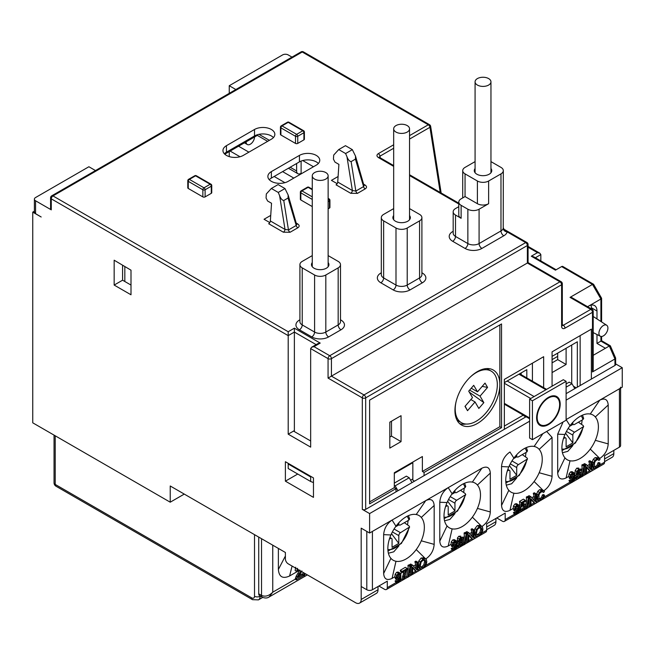 <?xml version="1.0" encoding="UTF-8"?>
<svg xmlns="http://www.w3.org/2000/svg" width="655" height="655" viewBox="0 0 655 655"><rect width="100%" height="100%" fill="white"/><g stroke="black" fill="none" stroke-linecap="round" stroke-linejoin="round"><path stroke-width="0.98" d="M184.268 494.091L170.226 502.197L32.75 422.819L32.75 212.13L41.175 216.993L35.558 213.669L34.396 212.015L34.396 199.161A3.971 2.292 0 0 1 35.558 197.54L88.892 166.747L95.491 170.562M34.396 199.161A3.971 2.292 0 0 0 35.558 200.782L51.278 209.862A2.383 1.375 180 0 1 50.582 208.888L50.582 197.867A2.383 1.375 0 0 0 51.278 198.842A2.383 1.375 -60 0 1 52.965 195.927A2.383 1.375 -120 0 0 51.77 195.804A2.383 2.383 0 0 0 50.582 197.867M316.136 344.62L294.373 332.06L294.373 328.171L288.2 331.733L288.2 335.63L51.278 198.842L51.278 209.862M526.874 242.481L503.883 229.209L507.158 231.903L525.687 242.596A2.383 1.375 60 0 1 527.365 245.519A2.383 1.375 0 0 0 528.069 244.544A2.383 2.383 0 0 0 526.874 242.481A2.383 1.375 120 0 0 525.687 242.596L329.743 355.722A2.383 1.375 120 0 0 328.065 358.637L310.658 348.591L310.658 447.128L288.2 434.167L288.2 335.63L294.373 332.06L294.373 430.597L293.53 431.088L310.658 440.971M529.617 421.198L369.608 513.577L362.305 509.369L362.305 397.863A2.383 1.375 0 0 0 365.678 397.863A2.383 1.375 -120 0 0 363.992 394.94A2.383 1.375 120 0 0 362.305 397.863L328.065 378.091L328.065 358.637A2.383 1.375 0 0 0 331.43 358.637A2.383 1.375 -120 0 0 329.743 355.722L314.023 346.651L320.205 343.081L294.373 328.171M369.608 513.577L369.608 533.031L481.892 468.202C486.992 465.844 489.801 467.465 490.317 473.066L490.317 511.956C489.801 518.146 486.992 523.009 481.892 526.546M378.025 586.512L378.025 589.754A7.942 4.585 60 0 1 376.388 593.389L359.538 603.116A7.942 4.585 60 0 0 361.183 599.481L361.183 528.167L369.608 533.031M359.538 603.116A7.942 4.585 60 0 1 355.575 602.723L288.2 563.824A3.971 2.292 60 0 1 285.392 558.961L285.392 552.476L170.226 485.985L170.226 502.197M285.392 481.163L285.392 461.718L313.467 477.921L313.467 497.374L285.392 481.163L297.747 474.032M114.158 285.064L131 294.783L131 270.179L114.158 260.207L114.158 285.064L122.575 280.201L131 285.064M122.575 280.201L122.575 265.193M32.75 212.13L34.396 211.18M293.817 178.095L282.583 171.61M248.9 152.165L238.576 146.204M284.909 182.679L274.167 176.473M240 156.75L230.151 151.068M229.25 156.611L229.25 151.583M301.112 173.878L301.112 161.081M302.716 160.549L313.467 166.747M571.725 298.352L571.725 297.55L570.038 297.378L592.497 284.417L561.613 266.585L555.44 270.155L531.295 256.211L533.678 256.785L556.136 269.745M561.613 266.585A2.383 1.375 -60 0 1 562.809 266.47L593.577 284.27L601.609 298.262L601.609 321.949M587.576 306.704L600.913 298.999L592.497 284.417L593.479 284.982M540.842 260.919L540.842 254.59L539.859 253.215L537.477 252.65L531.295 256.211M235.849 89.53L229.25 85.715L282.583 54.922A3.971 2.292 0 0 1 288.2 54.922L291.991 57.116M613.825 450.378L613.825 453.612A7.942 4.585 60 0 1 612.188 457.247L604.565 461.652M570.022 425.717A25.807 14.901 -60 0 1 590.261 414.034A25.807 14.901 -60 0 1 593.045 415.057A25.807 14.901 -60 0 1 595.321 416.957A25.807 14.901 -60 0 1 598.392 426.872A25.807 14.901 -60 0 1 595.321 440.332A25.807 14.901 -60 0 1 590.261 449.093A25.807 14.901 -60 0 1 570.022 460.784A25.807 14.901 -60 0 1 567.238 459.753A25.807 14.901 -60 0 1 564.962 457.861A25.807 14.901 -60 0 1 561.9 447.946A25.807 14.901 -60 0 1 564.962 434.486A25.807 14.901 -60 0 1 570.022 425.717L566.108 419.577L622.25 387.162L622.25 367.717L566.108 400.131M615.651 363.91L622.25 367.717M246.092 141.865A5.952 3.439 120 0 0 247.328 144.518A5.952 3.439 120 0 0 251.888 142.954A5.952 3.439 120 0 0 254.517 137.001M224.362 153.786A11.913 6.878 180 0 1 226.442 152.165L226.442 145.68L254.517 129.477L254.517 135.953A11.913 6.878 180 0 1 271.358 135.953A11.913 6.878 180 0 1 273.438 137.575M254.517 135.953L226.442 152.165M269.279 179.716A11.913 6.878 180 0 1 271.358 178.095L271.358 171.61A11.913 6.878 0 0 0 267.87 176.473A11.913 6.878 0 0 0 275.223 182.827A11.913 6.878 0 0 0 288.2 181.337L316.275 165.134A11.913 6.878 180 0 0 319.763 160.27A11.913 6.878 180 0 0 312.41 153.917A11.913 6.878 180 0 0 299.425 155.407L299.425 161.891L271.358 178.095M318.355 163.513A11.913 6.878 0 0 0 299.425 161.891M312.263 262.54A8.736 5.043 0 0 0 311.469 264.636A8.736 5.043 0 0 0 316.856 269.295A8.736 5.043 0 0 0 326.378 268.206A8.736 5.043 0 0 0 328.933 264.636A8.736 5.043 0 0 0 328.139 262.54M312.263 255.606L302.233 261.394A7.942 4.585 0 0 0 299.908 264.636A7.942 4.585 0 0 0 302.233 267.879L314.588 275.01A7.942 4.585 0 0 0 325.813 275.01L338.168 267.879A7.942 4.585 0 0 0 340.494 264.636A7.942 4.585 0 0 0 338.168 261.394L328.139 255.606M393.671 208.609L383.642 214.398A7.942 4.585 0 0 0 381.316 217.64A7.942 4.585 0 0 0 383.642 220.882L395.997 228.014A7.942 4.585 0 0 0 407.222 228.014L419.577 220.882A7.942 4.585 0 0 0 421.902 217.64A7.942 4.585 0 0 0 419.577 214.398L409.547 208.609M393.671 215.536A8.736 5.043 0 0 0 392.877 217.64A8.736 5.043 0 0 0 398.265 222.299A8.736 5.043 0 0 0 407.787 221.202A8.736 5.043 0 0 0 410.341 217.64A8.736 5.043 0 0 0 409.547 215.536M475.08 161.613L465.05 167.402A7.942 4.585 0 0 0 462.725 170.636A7.942 4.585 0 0 0 465.05 173.878L477.405 181.009A7.942 4.585 0 0 0 488.63 181.009L500.985 173.878A7.942 4.585 0 0 0 503.31 170.636A7.942 4.585 0 0 0 500.985 167.402L490.955 161.613M475.08 168.54A8.736 5.043 0 0 0 474.285 170.636A8.736 5.043 0 0 0 479.673 175.294A8.736 5.043 0 0 0 489.195 174.205A8.736 5.043 0 0 0 491.749 170.636A8.736 5.043 0 0 0 490.955 168.54M487.508 368.994L487.508 368.544M525.687 416.989L521.192 413.903M521.192 374.693L521.192 372.9M571.725 383.601L571.725 345.029M338.103 176.514L331.43 180.362L337.178 183.678M393.671 166.378L378.402 157.56C376.51 156.226 376.486 154.916 378.328 153.638L393.671 144.78M271.358 171.61L299.425 155.407M295.495 143.412L295.495 136.281A1.588 0.917 0 0 0 297.747 136.281A1.588 0.917 -120 0 0 296.625 134.341A1.588 0.917 120 0 0 295.495 136.281L280.905 127.856A1.588 0.917 -60 0 1 282.027 125.907A1.588 0.917 -120 0 0 281.232 125.834A1.588 1.588 0 0 0 280.438 127.209A1.588 0.917 0 0 0 280.905 127.856L280.905 134.987L295.495 143.412A1.588 0.917 180 0 0 297.747 143.412L303.92 139.851A1.588 0.917 180 0 0 304.387 139.196L304.387 132.064A1.588 1.588 0 0 0 303.592 130.689A1.588 0.917 120 0 0 302.798 130.771A1.588 0.917 60 0 1 303.92 132.719A1.588 0.917 0 0 0 304.387 132.064M280.905 134.987A1.588 0.917 180 0 1 280.438 134.341L280.438 127.209M202.862 196.893L202.862 189.762A1.588 0.917 0 0 0 205.105 189.762A1.588 0.917 -120 0 0 203.983 187.821L210.165 184.251L195.567 175.827L189.385 179.388L203.983 187.821A1.588 0.917 120 0 0 202.862 189.762L188.263 181.337A1.588 0.917 -60 0 1 189.385 179.388A1.588 0.917 -120 0 0 188.591 179.314A1.588 1.588 0 0 0 187.797 180.69A1.588 0.917 0 0 0 188.263 181.337L188.263 188.468L202.862 196.893A1.588 0.917 180 0 0 205.105 196.893L211.287 193.331A1.588 0.917 180 0 0 211.753 192.685L211.753 185.553A1.588 1.588 0 0 0 210.959 184.178A1.588 0.917 120 0 0 210.165 184.251A1.588 0.917 60 0 1 211.287 186.2A1.588 0.917 0 0 0 211.753 185.553M188.263 188.468A1.588 0.917 180 0 1 187.797 187.821L187.797 180.69M312.263 199.439L300.833 192.84L300.833 199.971A1.588 0.917 180 0 1 300.367 199.325L300.367 192.193A1.588 0.917 0 0 0 300.833 192.84A1.588 0.917 -60 0 1 301.955 190.9A1.588 0.917 -120 0 0 301.161 190.818A1.588 1.588 0 0 0 300.367 192.193M300.833 199.971L312.263 206.571M328.139 208.839L329.465 208.077A1.588 0.917 180 0 0 329.932 207.43L329.932 200.299A1.588 1.588 0 0 0 329.137 198.923A1.588 0.917 120 0 0 328.343 199.005A1.588 0.917 60 0 1 329.465 200.946A1.588 0.917 0 0 0 329.932 200.299M296.781 224.125A2.383 1.375 -60 0 0 297.681 223.912C299.589 225.271 299.63 226.565 297.812 227.801L290.075 232.263L283.337 232.189A2.383 1.375 -60 0 0 285.015 229.43L279.611 195.649C280.692 198.539 282.068 200.16 283.754 200.512L288.061 198.023L288.151 195.034L284.974 188.55L278.236 192.439L279.611 195.649M270.728 215.413L264.055 219.261L269.803 222.577M364.147 185.234A2.383 1.375 -60 0 0 365.048 185.013C366.956 186.372 367.005 187.674 365.187 188.902L357.45 193.372L350.712 193.291A2.383 1.375 -60 0 0 352.39 190.531L346.978 156.75C348.059 159.648 349.442 161.269 351.121 161.613L355.428 159.124L355.526 156.136L352.341 149.651L345.463 145.68L338.725 149.569L333.698 155.071L333.428 159.116L334.975 162.112L338.905 164.38L337.726 182.065L352.39 190.531L355.837 191.055L351.121 161.613M226.442 145.68A11.913 6.878 0 0 0 222.954 150.544A11.913 6.878 0 0 0 230.306 156.897A11.913 6.878 0 0 0 243.283 155.407L271.358 139.196A11.913 6.878 180 0 0 274.846 134.341A11.913 6.878 180 0 0 267.494 127.987A11.913 6.878 180 0 0 254.517 129.477M287.406 122.264A1.588 0.917 60 0 1 288.2 122.346A1.588 0.917 -60 0 1 288.994 122.264A1.588 1.588 0 0 0 287.406 122.264L281.232 125.834M195.567 175.827A1.588 0.917 -60 0 1 196.361 175.745A1.588 1.588 0 0 0 194.772 175.745A1.588 0.917 60 0 1 195.567 175.827M312.263 189.721L308.128 187.33A1.588 0.917 -60 0 1 308.923 187.256A1.588 1.588 0 0 0 307.334 187.256A1.588 0.917 60 0 1 308.128 187.33L301.955 190.9L312.263 196.852M296.813 224.239L296.199 225.484A2.383 1.375 -120 0 0 297.812 227.801M290.075 232.263A2.383 1.375 60 0 1 288.462 229.946L285.015 229.43L270.359 220.964L271.538 203.271L267.608 201.003L266.061 198.006L266.323 193.962L271.358 188.468L278.236 192.439M283.337 232.189L268.681 223.723A2.383 1.375 120 0 0 270.359 220.964M350.712 193.291L336.048 184.825A2.383 1.375 120 0 0 337.726 182.065M338.725 149.569L345.603 153.54L352.341 149.651M271.358 188.468L278.097 184.579L284.974 188.55M364.18 185.349L363.574 186.585A2.383 1.375 -120 0 0 365.187 188.902M345.603 153.54L346.978 156.75M357.45 193.372A2.383 1.375 60 0 1 355.837 191.055L363.574 186.585L355.428 159.124M288.2 434.167L293.53 431.088M486.665 527.029L495.925 521.683L495.925 518.441M495.925 521.683A7.942 4.585 60 0 1 494.288 525.318L486.665 529.715M409.547 139.081L429.95 127.307A2.383 1.081 -8.9 0 0 430.654 126.366A2.383 2.383 0 0 0 429.492 124.671A2.383 1.375 120 0 0 428.296 124.786A2.383 1.375 60 0 1 429.95 127.307L440.209 192.447M288.2 331.733L52.965 195.927L302.233 52.007A2.383 1.375 -60 0 1 303.429 51.884A2.383 2.383 0 0 0 301.046 51.884A2.383 1.375 60 0 1 302.233 52.007L428.296 124.786L409.547 135.61M229.25 85.715L229.25 93.337M378.402 157.56A2.383 1.375 -60 0 1 379.589 157.446L379.327 157.388M379.319 157.249L379.982 156.152L380.244 157.822M552.075 386.196L552.075 351.833L591.375 329.146L591.375 379.065L614.955 365.449A2.383 1.375 180 0 0 615.651 364.475L615.618 358.015L610.329 345.799L601.617 340.739L601.609 336.474M362.305 509.369A2.383 1.375 180 0 0 365.678 509.369L395.997 491.864L395.997 488.622L369.608 503.859L369.608 400.131L501.542 323.955L501.542 427.682L424.063 472.411L424.063 475.653L504.35 429.303L504.35 379.384L543.65 356.697L543.65 387.654M610.116 346.454L609.338 346.004L614.955 358.965L592.497 371.934L593.193 370.1L593.193 311.313A2.383 2.383 0 0 0 591.997 309.25A2.383 1.375 120 0 0 590.81 309.373A2.383 1.375 60 0 1 592.497 312.288A2.383 1.375 0 0 0 593.193 311.313M614.955 365.449L614.955 358.965L615.651 358.162M593.193 355.321L605.408 348.272L596.983 343.408L600.913 341.14L600.913 336.433M600.913 341.14L609.338 346.004L605.408 348.272M600.913 321.49L600.913 297.861M596.983 343.408L596.983 334.525M596.983 318.944L596.983 310.994A11.913 6.878 120 0 0 594.519 305.541A11.913 6.878 120 0 0 588.567 306.131A11.913 6.878 120 0 0 587.633 306.728M395.997 491.864L424.063 475.653M504.35 429.303L526.112 416.744M566.108 393.647L591.375 379.065M573.403 386.196L576.212 387.817M580.142 335.63L580.142 385.549M577.333 387.162L577.333 341.787L552.075 356.369M526.808 377.935L526.808 369.666L504.35 382.626M414.525 481.163L412.838 480.197L412.838 462.045M477.405 371.606A31.759 18.34 -60 0 1 493.281 370.034A31.759 18.34 -60 0 1 499.855 384.575A31.759 18.34 -60 0 1 477.405 423.466A31.759 18.34 -60 0 1 461.521 425.046A31.759 18.34 -60 0 1 456.65 399.591A31.759 18.34 -60 0 1 477.405 371.606M487.778 368.552A31.759 18.34 -60 0 1 488.27 369.436M465.983 424.039A31.759 18.34 -60 0 1 459.679 423.695M389.815 437.082L391.502 436.107L391.502 421.198M389.815 422.172L401.048 415.688L401.048 441.617L389.815 448.102L389.815 422.172M369.608 501.91L394.31 487.647L394.31 472.738L422.385 456.535L422.385 471.444L499.855 426.708L499.855 324.929M394.31 487.647L395.997 488.622M499.855 426.708L501.542 427.682M424.063 472.411L422.385 471.444M532.425 381.177L532.425 363.181M504.35 426.061L522.878 415.368M410.595 480.197L412.838 478.895M391.502 436.107L401.048 441.617M559.935 281.822A2.383 1.375 60 0 1 561.613 284.737A2.383 1.375 0 0 0 562.309 283.762A2.383 2.383 0 0 0 561.122 281.699A2.383 1.375 120 0 0 559.935 281.822L363.992 394.94L331.43 376.142L527.365 263.023L559.935 281.822M527.365 263.023L527.365 245.519L331.43 358.637L331.43 376.142L328.065 378.091M310.658 348.591L311.641 347.215L314.023 346.651M311.641 347.215L317.822 343.654L320.205 343.081M313.467 482.571L310.658 481.49L310.658 476.955L311.215 476.627M294.373 431.571L294.373 430.597M288.765 463.666L288.2 463.986L288.2 468.522L310.658 481.49M288.2 463.986L310.658 476.955M458.795 202.084A7.942 4.585 0 0 0 461.12 205.326L467.858 209.215A7.942 4.585 0 0 0 479.083 209.215L488.63 203.705A7.942 4.585 180 0 1 477.405 203.705L465.05 196.574L461.12 198.842A7.942 4.585 0 0 0 458.795 202.084L458.795 215.045A7.942 4.585 180 0 0 461.12 218.287L455.503 215.045A7.942 4.585 0 0 1 453.178 211.802A7.942 4.585 0 0 1 455.503 208.56L458.795 206.669M503.31 170.636L503.228 228.333A7.942 4.585 180 0 1 500.985 230.928L479.083 243.57A3.971 2.292 -120 0 0 481.892 248.433A11.913 6.878 180 0 1 465.05 248.433L452.695 241.302A11.913 6.878 180 0 1 452.695 231.575L453.178 231.297M596.983 310.994L591.375 307.752A11.913 6.878 120 0 0 591.006 305.14M296.625 163.513L296.625 170.963A5.952 3.439 120 0 0 297.853 173.69A5.952 3.439 120 0 0 301.112 173.223M257.325 134.758L257.325 135.372L224.755 154.179M124.827 266.519L124.827 281.494M456.052 401.818A29.778 17.194 120 0 0 457.493 418.709A29.778 17.194 120 0 0 461.39 422.671A29.778 17.194 120 0 0 488.63 409.449A29.778 17.194 120 0 0 495.065 375.069A29.778 17.194 120 0 0 491.168 371.107A29.778 17.194 120 0 0 470.429 376.912M477.52 391.821L485.036 383.093L487.566 387.416L480.05 396.144L483.849 402.628L478.838 408.442L475.039 401.957L467.523 410.685L464.993 406.362L472.509 397.634L468.71 391.158L473.712 385.337L477.52 391.821L471.248 388.202M487.566 387.416L482.195 386.385M480.05 396.144L469.602 390.11M469.283 392.14L483.849 402.628M475.039 401.957L470.863 399.55M465.14 406.198L467.523 410.685M532.425 400.778L566.108 381.333L563.3 379.712L529.617 399.157L532.425 400.778L532.425 439.677L529.617 438.056L529.617 399.157M566.108 381.333L566.108 420.232L532.425 439.677M536.609 417.808A16.67 9.628 120 0 0 540.064 425.439A16.67 9.628 120 0 0 552.918 420.977A16.67 9.628 120 0 0 560.189 404.192A16.67 9.628 120 0 0 556.742 396.562A16.67 9.628 120 0 0 543.887 401.032A16.67 9.628 120 0 0 536.609 417.808M539.27 424.882A16.67 9.628 120 0 0 541.611 425.251M557.348 397.994A16.67 9.628 120 0 0 555.858 396.152M553.508 395.784A15.876 9.17 -60 0 1 554.662 396.275L556.341 397.249A15.876 9.17 -60 0 1 559.632 404.52A15.876 9.17 -60 0 1 552.697 420.502A15.876 9.17 -60 0 1 540.465 424.751A15.876 9.17 -60 0 1 537.174 417.481A15.876 9.17 -60 0 1 544.108 401.507A15.876 9.17 -60 0 1 556.341 397.249M540.465 424.751L538.778 423.777A15.876 9.17 -60 0 1 537.78 423.032M607.905 328.384A6.353 3.668 120 0 0 606.686 325.24A6.353 3.668 120 0 0 601.88 326.698A6.353 3.668 120 0 0 598.932 332.986A6.353 3.668 120 0 0 600.34 336.236A6.353 3.668 120 0 0 605.081 334.541A6.353 3.668 120 0 0 607.905 328.384M488.63 85.068A7.942 4.585 0 0 0 490.955 81.826A7.942 4.585 0 0 0 486.051 77.593A7.942 4.585 0 0 0 477.405 78.584A7.942 4.585 0 0 0 475.08 81.826A7.942 4.585 0 0 0 479.976 86.059A7.942 4.585 0 0 0 488.63 85.068M407.222 132.064A7.942 4.585 0 0 0 409.547 128.822A7.942 4.585 0 0 0 404.651 124.589A7.942 4.585 0 0 0 395.997 125.58A7.942 4.585 0 0 0 393.671 128.822A7.942 4.585 0 0 0 398.567 133.063A7.942 4.585 0 0 0 407.222 132.064M325.813 179.069A7.942 4.585 0 0 0 328.139 175.827A7.942 4.585 0 0 0 323.243 171.585A7.942 4.585 0 0 0 314.588 172.584A7.942 4.585 0 0 0 312.263 175.827A7.942 4.585 0 0 0 317.159 180.059A7.942 4.585 0 0 0 325.813 179.069M451.68 494.394L455.086 492.421M395.538 526.808L398.936 524.835M569.58 426.323L572.986 424.358M552.075 359.611L557.683 356.369M394.31 473.385L412.838 462.692M552.075 372.58L566.108 364.475L566.108 348.272M462.602 424.235L463.65 423.629M557.683 353.135L557.683 359.611L552.075 362.854M557.683 359.611L566.108 364.475M513.438 458.737L516.836 456.772M261.533 538.705L261.533 595.428A3.971 2.292 120 0 0 262.352 597.245L259.544 595.624A3.971 2.292 -60 0 1 258.725 593.807L258.725 537.084M300.768 571.078L297.313 576.76L296.355 579.863L303.036 576.007L303.036 574.623L301.914 573.976L299.081 575.614M302.79 574.484L303.216 572.495M299.834 570.071L296.191 576.113L295.233 579.208L272.758 592.185L269.123 596.967L307.367 574.893M299.433 570.308L289.6 575.982C282.772 579.094 279.03 576.932 278.375 569.498L278.375 548.423M303.036 574.623L298.074 577.489L301.947 570.955M296.355 579.863L295.233 579.208M304.338 573.141L303.781 575.77L303.036 575.344M295.708 567.23L295.151 570.554L296.592 571.381L297.861 570.8L298.066 569.523M297.575 568.303L296.592 571.381M303.781 575.77L304.78 575.196L305.115 573.592M258.725 593.807L261.533 595.428C265.275 597.008 269.017 595.927 272.758 592.185L272.758 545.181M444.54 520.807L449.895 519.415L454.947 513.635M463.683 492.494L464.256 488.106M361.183 586.512L361.183 528.167L366.8 531.41L366.8 589.754L361.183 586.512M378.868 586.029L384.485 589.271A3.971 2.292 -120 0 0 386.466 589.467A3.971 2.292 -120 0 0 387.293 587.65L387.293 581.165L372.417 589.754A3.971 2.292 180 0 1 366.8 589.754M496.768 517.958L502.385 521.2A3.971 2.292 -120 0 0 504.366 521.396A3.971 2.292 -120 0 0 505.193 519.579L505.193 513.094L486.665 523.795L486.665 530.272A3.971 2.292 60 0 1 485.846 532.089L480.041 535.446M407.754 577.284L408.532 576.834L410.8 566.141L410.03 566.583L407.754 577.284L406.624 576.637L408.237 569.072L407.009 569.776M403.267 579.724L404.258 579.151L407.254 568.458L402.162 571.397L402.162 572.47L406.018 570.243L404.626 573.428L403.267 579.724L402.145 579.077L400.565 579.978M404.004 571.406L402.145 579.077M398.117 572.044L400.262 573.191L398.117 572.044L396.619 572.314L395.104 574.32L394.875 577.219L395.546 578.987L396.668 579.634L398.322 579.495L400.197 577.219L399.697 580.158L398.371 581.787L397.511 581.943L395.947 580.453L395.014 581.091L396.84 582.999L398.346 582.713L399.861 581.304L400.835 579.176L400.827 573.854L399.861 573.051L398.469 573.379L396.701 575.246L395.997 577.874L396.717 579.659L395.636 579.036M372.417 589.754L372.417 531.41L425.75 500.617C430.851 498.258 433.659 499.88 434.175 505.48L434.175 544.37C433.659 550.56 430.851 555.424 425.75 558.961M394.891 576.777L392.067 578.406C386.966 580.764 384.157 579.143 383.642 573.543L383.642 534.652C384.157 528.462 386.966 523.599 392.067 520.062L395.98 526.202A25.807 14.901 -60 0 1 416.22 514.519A25.807 14.901 -60 0 1 419.003 515.542A25.807 14.901 -60 0 1 421.28 517.442A25.807 14.901 -60 0 1 424.35 527.357A25.807 14.901 -60 0 1 421.28 540.809A25.807 14.901 -60 0 1 416.22 549.578A25.807 14.901 -60 0 1 395.98 561.261A25.807 14.901 -60 0 1 393.197 560.238A25.807 14.901 -60 0 1 390.92 558.347A25.807 14.901 -60 0 1 387.85 548.423A25.807 14.901 -60 0 1 390.92 534.971A25.807 14.901 -60 0 1 395.98 526.202M398.666 579.274L398.027 580.453L396.39 581.296M403.988 571.52L400.598 573.485M398.813 574.124L398.535 576.556L397.438 577.726L396.316 577.841M398.952 574.435L397.634 575.188M411.643 574.885L412.634 574.312L412.634 567.181L416.768 571.93L417.833 571.307L417.833 562.236L416.834 562.809L416.834 569.94L412.707 565.191L411.643 565.814L411.643 574.885L410.513 574.239L410.448 567.795M412.634 567.819L415.638 571.283L412.634 573.01M423.335 557.593L424.989 558.543L423.024 559.075L420.313 561.925L419.266 566.067L419.716 568.073L421.034 568.999L423.024 568.466L424.931 566.812L426.299 564.364L426.782 561.622L426.323 559.452L424.162 557.896L421.19 558.011L418.766 561.024L418.414 563.194L417.833 563.529M418.414 563.194L418.586 567.426L419.912 568.352M417.833 562.236L415.909 561.122L414.893 561.687L415.712 564.757L415.712 568.646M415.712 564.757L413.461 566.059M416.22 514.519L425.75 500.617L448.208 487.647L481.892 468.202L472.361 482.105A25.807 14.901 -60 0 1 475.145 483.128A25.807 14.901 -60 0 1 477.421 485.027A25.807 14.901 -60 0 1 480.492 494.943A25.807 14.901 120 0 1 477.421 508.403L490.317 511.956M454.259 539.63L456.003 540.637L454.603 540.965L452.842 542.831L452.138 545.459L452.81 547.22L454.464 547.089L456.339 544.804L456.199 546.475L454.513 549.373L453.653 549.529L453.211 548.693L452.277 549.324L452.982 550.585L454.488 550.298L456.003 548.89L456.977 546.761L456.969 541.439L454.259 539.63L452.761 539.9L451.246 541.914L451.033 544.362L448.208 545.992C443.108 548.35 440.299 546.728 439.783 541.136L439.783 502.238C440.299 496.048 443.108 491.184 448.208 487.647L452.122 493.788A25.807 14.901 -60 0 1 472.361 482.105M451.033 544.362L451.778 546.622M454.807 546.859L454.169 548.047L452.531 548.882M453.211 548.693L452.081 548.038L451.156 548.677L452.982 550.585M424.186 559.738L424.587 561.581L423.826 564.733L421.894 566.796L419.978 566.96M424.432 559.755L425.382 560.492L425.709 562.236L424.948 565.38L423.015 567.443L421.1 567.615L420.338 565.462L421.132 562.08L423.032 560.107L424.432 559.755L425.382 560.492L424.252 559.837L421.64 561.335M460.809 536.167L458.819 536.24L457.419 538.009L457.436 540.662L456.74 541.071M457.436 540.662L458.606 541.554L457.296 543.494M459.728 542.201L458.836 541.996L459.728 542.201L458.23 545.361L458.942 546.941L460.817 546.647L462.7 544.772L463.412 542.405L463.028 541.177L461.931 540.932L463.085 538.443L462.463 537.125L460.801 537.387L459.163 539.008L458.836 541.996L457.714 541.341L458.606 541.554M457.108 544.714L457.796 546.278L458.942 546.941M454.955 541.71L454.676 544.141L453.571 545.32L452.458 545.427M455.086 542.021L453.776 542.782M463.314 541.677L464.379 536.658L462.88 537.526M460.874 538.263L460.612 539.564L458.77 540.621M460.956 538.639L459.892 539.253M460.833 541.276L461.3 542.34L460.85 543.904L458.877 545.312M467.776 542.471L468.775 541.898L468.775 534.767L472.902 539.515L473.974 538.901L473.974 529.821L472.975 530.394L472.975 537.526L468.849 532.785L467.776 533.399L467.776 542.471L466.655 541.824L466.589 535.381M468.775 535.413L471.78 538.868L468.775 540.604M479.476 525.179L481.13 526.137L479.165 526.661L476.455 529.51L475.407 533.653L475.849 535.659L477.176 536.584L479.165 536.06L481.073 534.398L482.44 531.958L482.923 529.207L482.457 527.038L480.303 525.482L477.323 525.597L474.9 528.618L474.556 530.779L473.974 531.123M474.556 530.779L474.728 535.012L476.054 535.937M473.974 529.821L472.05 528.716L471.035 529.281L471.854 532.343L471.854 536.232M471.854 532.343L469.594 533.645M516.492 503.687L518.244 504.702L516.852 505.03L515.084 506.896L514.38 509.525L515.051 511.285L516.705 511.154L518.58 508.869L518.441 510.54L516.754 513.438L515.894 513.594L515.452 512.759L514.519 513.389L515.223 514.65L516.73 514.363L518.244 512.955L519.218 510.826L519.21 505.504L516.492 503.687L514.994 503.957L513.479 505.971L513.274 508.427L509.967 510.343C504.866 512.693 502.058 511.072 501.542 505.48L501.542 466.581C502.058 460.391 504.866 455.528 509.967 451.991L513.88 458.132A25.807 14.901 120 0 0 508.82 466.9A25.807 14.901 120 0 0 505.75 480.352A25.807 14.901 120 0 0 508.82 490.276A25.807 14.901 120 0 0 511.096 492.167A25.807 14.901 120 0 0 513.88 493.199A25.807 14.901 120 0 0 534.12 481.507A25.807 14.901 120 0 0 539.18 472.746A25.807 14.901 120 0 0 542.25 459.286A25.807 14.901 120 0 0 539.18 449.371A25.807 14.901 120 0 0 536.904 447.471A25.807 14.901 120 0 0 534.12 446.448A25.807 14.901 120 0 0 513.88 458.132M513.274 508.427L514.019 510.687M517.049 510.925L516.41 512.112L514.773 512.947M515.452 512.759L514.322 512.104L513.397 512.742L515.223 514.65M480.328 527.324L480.729 529.175L479.968 532.318L478.035 534.382L476.111 534.554M480.574 527.341L481.523 528.077L481.851 529.821L481.089 532.965L479.157 535.029L477.241 535.2L476.48 533.055L477.266 529.674L479.173 527.693L480.574 527.341L481.523 528.077L480.393 527.422L477.782 528.929M525.326 500.297L521.413 502.557L520.651 507.658L522.993 505.562L524.205 505.414L524.671 506.651L524.188 508.542L523.009 509.827L522.019 509.975L521.495 508.984L520.488 509.672L521.257 511.064L523.009 510.744L525.073 508.452L525.695 505.963L524.983 504.252L523.247 504.432L521.765 505.857L522.191 503.171L525.326 501.362L525.326 500.297L523.361 499.159L519.505 501.452L519.89 504.612L518.981 505.136M519.89 504.612L519.53 507.011L520.651 507.658M523.083 504.768L523.55 506.004L523.067 507.887L521.888 509.181L520.897 509.32M521.495 508.984L520.373 508.337L519.513 508.919M519.358 509.017L520.029 510.36L521.257 511.064M517.196 505.775L516.918 508.206L515.821 509.385L514.699 509.492M517.327 506.086L516.017 506.847M524.974 504.244L523.861 503.605L522.092 503.801M525.646 505.324L526.62 500.723L522.166 503.294M530.018 506.536L531.017 505.963L531.017 498.832L535.151 503.58L536.216 502.966L536.216 493.886L535.217 494.459L535.217 501.591L531.09 496.85L530.018 497.464L530.018 506.536L528.896 505.889L528.831 499.446M531.017 499.478L534.021 502.934L531.017 504.669M542.487 489.801L539.54 489.703L537.73 491.406L536.216 495.188M536.789 494.852L536.953 499.069L538.164 500.101M536.216 493.886L534.3 492.781L533.285 493.346L534.095 496.408L534.095 500.297M534.095 496.408L531.844 497.71M544.608 495.237L543.568 495.532L542.749 497.734L541.267 499.175L539.933 499.519L539.024 498.75L538.975 495.016L539.835 493.174L541.349 491.799L542.659 491.496L543.453 492.478L544.477 491.61L543.355 490.308L541.374 490.759L539.466 492.404L538.132 494.779L537.665 497.522L538.074 499.716L539.286 500.748L541.358 500.15L543.429 498.177L544.608 495.237L543.486 494.591L542.446 494.885L541.628 497.088L540.146 498.52L538.811 498.873M542.152 491.479L539.933 493.035M542.274 491.684L543.453 492.478M546.671 431.449L552.075 437.409L552.075 476.308C551.559 482.489 548.751 487.353 543.65 490.89M572.036 471.641L573.78 472.64L572.38 472.975L570.611 474.834L569.907 477.462L570.579 479.231L572.233 479.092L574.108 476.815L573.968 478.477L572.282 481.376L571.43 481.531L570.98 480.696L570.055 481.327L570.751 482.588L572.257 482.309L573.772 480.893L574.746 478.764L574.746 473.442L572.036 471.641L570.538 471.911L569.023 473.917L568.802 476.373L566.108 477.929C561.008 480.279 558.199 478.658 557.683 473.066L557.683 434.167L563.087 421.976M568.802 476.373L569.547 478.633M572.576 478.862L571.938 480.05L570.3 480.885M570.98 480.696L569.858 480.05L568.925 480.68L570.751 482.588M578.766 468.112L576.809 468.128L575.188 470.511L575.049 472.763L574.509 473.074M575.049 472.763L574.893 473.892M575.033 477.004L576.875 478.805L578.701 478.592L580.838 475.841L581.157 474.064L580.477 472.345L579.315 471.666L577.358 472.058M580.477 472.345L578.84 472.468L576.932 474.777L577.923 470.986L578.733 470.216L579.691 470.143L580.06 470.88L581.018 470.241L580.305 468.996L578.791 469.267L576.809 471.453L575.966 475.767L576.727 478.707L575.606 478.06L576.703 478.289M572.732 473.712L572.445 476.152L571.348 477.323L570.227 477.43M572.863 474.024L571.553 474.785M581.124 473.5L582.156 468.661L580.788 469.447M579.184 470.372L577.792 471.182M578.619 472.828L579.053 474.056L578.611 475.858L576.76 477.225M585.554 474.482L586.544 473.901L586.544 466.769L590.679 471.518L591.743 470.904L591.743 461.824L590.745 462.405L590.745 469.529L586.618 464.788L585.554 465.402L585.554 474.482L584.432 473.827L584.366 467.383M586.544 467.416L589.557 470.871L586.544 472.607M598.007 457.739L595.059 457.632L593.25 459.343L591.743 463.126M592.317 462.79L592.48 467.007L593.692 468.038M591.743 461.824L589.819 460.719L588.804 461.284L589.623 464.346L589.623 468.243M589.623 464.346L587.371 465.648M600.144 463.175L599.096 463.478L598.277 465.672L596.803 467.113L595.46 467.457L594.552 466.696L594.511 462.954L595.362 461.112L596.877 459.736L598.187 459.433L598.981 460.416L600.005 459.548L598.883 458.246L596.901 458.697L594.994 460.35L593.659 462.725L593.193 465.459L593.602 467.654L594.814 468.693L596.885 468.088L598.957 466.123L600.144 463.175L599.014 462.528L597.974 462.823L597.155 465.025L595.673 466.466L594.339 466.81M597.679 459.417L595.46 460.981M597.81 459.622L598.981 460.416M566.108 419.577L599.792 400.131C604.892 397.781 607.701 399.403 608.217 404.995L608.217 443.893C607.701 450.075 604.892 454.938 599.792 458.475L599.521 458.639M590.261 414.034L599.792 400.131L619.442 388.783A3.971 2.292 0 0 0 620.604 387.162M620.604 388.112L620.604 445.515A3.971 2.292 180 0 1 619.442 447.136L604.565 455.724L604.565 462.209A3.971 2.292 60 0 1 603.746 464.027L597.753 467.482M397.069 581.1L396.136 581.738L396.84 582.999M396.136 581.738L395.014 581.091M412.707 565.191L410.701 564.037L409.621 564.643L409.899 565.617M410.8 566.141L408.728 564.938L407.959 565.388L408.237 569.072M407.254 568.458L405.289 567.328L400.279 570.308L400.606 571.569L402.162 572.47M400.09 575.45L399.656 577.202L398.559 578.381L397.438 578.488L396.987 577.333L397.462 575.483L398.584 574.23L399.64 574.189L400.09 575.45L398.969 574.803M419.266 568.139L421.034 568.999M456.232 543.036L455.798 544.796L454.701 545.967L453.579 546.073L453.129 544.919L453.604 543.077L454.726 541.824L455.782 541.775L456.232 543.036L455.11 542.389M463.028 541.177L461.709 540.375M459.532 540.424L460.817 538.295L461.726 538.189L461.734 540.211L459.892 541.276L459.532 540.424M461.955 541.922L462.422 542.987L461.971 544.551L459.998 545.959L459.22 544.796L459.671 543.241L460.801 542.062L461.971 541.931M463.896 544.87L464.673 544.428L466.941 533.727L466.172 534.169L463.896 544.87L462.938 544.321M475.407 535.725L477.176 536.584M518.473 507.101L518.039 508.861L516.942 510.032L515.821 510.139L515.37 508.984L515.845 507.142L516.967 505.889L518.023 505.84L518.473 507.101L517.352 506.454M526.137 508.935L526.915 508.493L529.183 497.792L528.413 498.234L526.137 508.935L525.122 508.354M537.681 499.929L539.286 500.748M539.221 499.102L539.933 499.519L539.024 498.75M574.001 475.039L573.567 476.799L572.47 477.97L571.348 478.076L570.898 476.93L571.373 475.08L572.495 473.827L573.559 473.778L574.001 475.039L572.879 474.392M577.08 476.431L577.538 474.744L578.643 473.565L579.74 473.475L580.174 474.703L579.732 476.504L578.684 477.683L577.284 477.413L577.08 476.431M581.665 476.881L582.442 476.431L584.718 465.73L583.941 466.18L581.665 476.881L580.658 476.3M593.217 467.875L594.814 468.693M594.748 467.048L595.46 467.457L594.552 466.696M402.162 571.397L400.279 570.308M410.03 566.583L407.959 565.388M411.643 565.814L409.621 564.643M416.834 562.809L414.893 561.687M416.768 571.93L415.638 571.283M452.277 549.324L451.156 548.677M466.941 533.727L464.87 532.531L464.1 532.974L464.379 536.658M468.849 532.785L466.843 531.623L465.762 532.237L466.041 533.203M452.122 493.788A25.807 14.901 -60 0 0 447.062 502.557A25.807 14.901 -60 0 0 444 516.009A25.807 14.901 120 0 0 447.062 525.932A25.807 14.901 120 0 0 449.338 527.824A25.807 14.901 120 0 0 452.122 528.855A25.807 14.901 120 0 0 472.361 517.163A25.807 14.901 120 0 0 477.421 508.403M531.09 496.85L529.084 495.688L528.012 496.302L528.29 497.276M529.183 497.792L527.111 496.596L526.342 497.039L526.62 500.723M514.519 513.389L513.397 512.742M520.488 509.672L519.497 509.099M521.413 502.557L519.505 501.452M528.413 498.234L526.342 497.039M530.018 497.464L528.012 496.302M535.217 494.459L533.285 493.346M535.151 503.58L534.021 502.934M543.568 495.532L542.446 494.885M570.055 481.327L568.925 480.68M578.832 470.167L580.06 470.88M584.718 465.73L582.639 464.534L581.869 464.976L582.156 468.661M586.618 464.788L584.612 463.625L583.531 464.239L583.81 465.214M562.44 452.744L567.795 451.344L572.847 445.564M581.583 424.424L582.156 420.043M566.108 383.928L569.195 382.143L572.003 383.764L574.812 388.628M572.003 383.764L566.108 387.162M599.096 463.478L597.974 462.823M590.679 471.518L589.557 470.871M585.554 465.402L583.531 464.239M590.745 462.405L588.804 461.284M583.941 466.18L581.869 464.976M506.299 485.158L511.645 483.758L516.689 478.003M525.441 456.838L526.014 452.466M388.399 553.221L393.745 551.829L398.805 546.041M407.541 524.909L408.114 520.52M397.962 490.726L395.153 485.863L409.187 477.765L411.995 482.629M409.187 477.765L406.378 476.144L394.31 483.112M395.153 485.863L394.31 485.38M472.902 539.515L471.78 538.868M467.776 533.399L465.762 532.237M472.975 530.394L471.035 529.281M466.172 534.169L464.1 532.974M404.348 522.698L409.08 525.965L409.612 526.988L400.483 532.703A2.383 1.375 120 0 0 398.805 535.618L398.805 543.404L392.067 547.293L392.067 539.515A2.383 1.375 120 0 0 391.567 538.418A2.383 1.375 120 0 0 390.38 538.541L389.381 539.114M398.805 522.796L398.805 523.951A2.383 1.375 120 0 0 399.296 525.04A2.383 1.375 120 0 0 400.483 524.925L408.892 520.07L409.604 518.883L408.442 515.641M391.502 533.686L398.805 543.404M460.49 490.284L465.222 493.551L465.754 494.574L456.625 500.289A2.383 1.375 120 0 0 454.947 503.212L454.947 510.99L448.208 514.879L448.208 507.101A2.383 1.375 120 0 0 447.717 506.004A2.383 1.375 120 0 0 446.522 506.127L445.523 506.708M454.947 490.382L454.947 491.537A2.383 1.375 120 0 0 455.438 492.625A2.383 1.375 120 0 0 456.625 492.511L465.034 487.656L465.746 486.468L464.583 483.226M447.643 501.272L454.947 510.99M522.256 454.635L526.988 457.902L527.521 458.918L518.392 464.641A2.383 1.375 120 0 0 516.713 467.555L516.713 475.333L509.975 479.231L509.975 471.444A2.383 1.375 120 0 0 509.475 470.356A2.383 1.375 120 0 0 508.288 470.478L507.273 471.06M516.713 454.717L516.713 455.888A2.383 1.375 120 0 0 517.204 456.977A2.383 1.375 120 0 0 518.392 456.863L526.8 452.007L527.512 450.82L526.35 447.57M509.402 465.615L516.713 475.333M578.39 422.213L583.122 425.488L583.654 426.503L574.525 432.218A2.383 1.375 120 0 0 572.847 435.141L572.847 442.919L565.543 433.201M572.847 442.919L566.108 446.808L566.108 439.03A2.383 1.375 120 0 0 565.617 437.941A2.383 1.375 120 0 0 564.422 438.056L563.423 438.637M582.483 415.164L583.646 418.406L582.934 419.585L574.525 424.44A2.383 1.375 120 0 1 573.338 424.563A2.383 1.375 120 0 1 572.847 423.474L572.847 422.311M35.558 213.669L35.558 200.782M570.038 297.378L590.81 309.373L563.3 325.257A2.383 1.375 -60 0 1 562.326 325.461M562.309 324.683L563.3 325.257A2.383 1.375 -120 0 1 564.987 328.171A4.765 2.751 -60 0 1 561.613 326.231A2.383 1.375 180 0 0 562.309 325.257L562.113 325.371M528.069 247.213L537.477 252.65M458.795 203.983L409.547 175.548M503.228 228.333A3.971 3.209 -166.1 0 0 507.158 231.903A11.913 6.878 180 0 1 503.785 235.792L481.892 248.433M297.681 223.912L296.519 223.24M365.048 185.013L363.885 184.342M381.316 272.791L380.833 273.07A11.913 6.878 0 0 0 380.833 282.788L393.188 289.919A11.913 6.878 0 0 0 410.03 289.919L422.385 282.788A11.913 6.878 0 0 0 422.385 273.07L421.902 272.791M299.908 319.787L299.425 320.066A11.913 6.878 0 0 0 299.425 329.793L311.78 336.924A11.913 6.878 0 0 0 328.622 336.924L340.977 329.793A11.913 6.878 0 0 0 340.977 320.066L340.494 319.787M303.92 139.851L303.92 132.719L297.747 136.281L297.747 143.412M282.027 125.907L296.625 134.341L302.798 130.771L288.2 122.346L282.027 125.907M205.105 196.893L205.105 189.762L211.287 186.2L211.287 193.331M328.139 201.707L329.465 200.946L329.465 208.077M288.061 198.023L296.199 225.484L288.462 229.946L283.754 200.512M540.842 254.59L535.364 257.759M393.671 148.251L379.982 156.152A2.383 1.375 -120 0 0 378.328 153.638M365.678 509.369L365.678 397.863L561.613 284.737L561.613 326.231M564.987 328.171L592.497 312.288L592.497 371.934M361.183 599.481L378.025 589.754M604.565 458.967L613.825 453.612M254.517 596.238A3.971 2.292 -0 0 0 260.125 596.238A7.942 4.585 60 0 1 258.488 599.874L252.527 599.677A3.971 2.292 -60 0 1 251.708 597.859A3.971 2.292 -120 0 0 254.517 596.238L254.517 534.652M54.046 435.117L54.046 482.792A3.971 2.292 0 0 0 55.208 484.413L251.708 597.859M55.208 435.788L55.208 484.413A3.971 2.292 120 0 0 56.027 486.231L252.527 599.677M453.178 231.804A3.971 2.292 60 0 1 452.695 231.575M465.05 173.878L465.05 196.574M477.405 203.705L477.405 181.009M488.63 203.705L488.63 181.009M479.083 209.215L479.083 243.57A7.942 4.585 180 0 1 467.858 243.57A3.971 2.292 -60 0 1 465.05 248.433M500.985 173.878L500.985 230.928A3.971 2.292 -120 0 0 503.785 235.792M407.222 228.014L407.222 285.064L419.577 277.933L419.577 220.882M325.813 275.01L325.813 332.06L338.168 324.929A7.942 4.585 0 0 0 340.494 321.687L340.494 264.636M338.168 267.879L338.168 324.929A3.971 2.292 60 0 0 340.977 329.793M467.858 209.215L467.858 243.57L455.503 236.439A3.971 2.292 -60 0 1 452.695 241.302M455.503 215.045L455.503 236.439A7.942 4.585 180 0 1 453.178 233.196L453.178 211.802M461.12 218.287L461.12 205.326M410.03 289.919A3.971 2.292 60 0 1 407.222 285.064A7.942 4.585 0 0 1 395.997 285.064A3.971 2.292 120 0 1 393.188 289.919M422.385 282.788A3.971 2.292 60 0 1 419.577 277.933A7.942 4.585 0 0 0 421.902 274.691L421.902 217.64M380.833 282.788A3.971 2.292 120 0 0 383.642 277.933L395.997 285.064L395.997 228.014M380.833 273.07A3.971 2.292 -120 0 0 381.316 273.299M381.316 217.64L381.316 274.691A7.942 4.585 0 0 0 383.642 277.933L383.642 220.882M422.385 273.07A3.971 2.292 -60 0 1 421.902 273.299M328.622 336.924A3.971 2.292 60 0 1 325.813 332.06A7.942 4.585 0 0 1 314.588 332.06A3.971 2.292 120 0 1 311.78 336.924M299.425 329.793A3.971 2.292 120 0 0 302.233 324.929L314.588 332.06L314.588 275.01M299.425 320.066A3.971 2.292 -120 0 0 299.908 320.295M299.908 264.636L299.908 321.687A7.942 4.585 0 0 0 302.233 324.929L302.233 267.879M340.977 320.066A3.971 2.292 -60 0 1 340.494 320.295M290.165 167.238L296.625 170.963M258.995 134.332L269.393 140.334M545.893 389.758L518.948 374.202M507.158 381.005L534.103 396.562M504.35 403.374L529.617 417.956M530.738 398.51L504.35 383.273M292.097 566.076L289.6 575.982M296.494 578.783L295.372 578.136M297.313 576.76L296.191 576.113M298.942 574.05L297.82 573.403M285.392 555.997L278.375 569.498M396.087 582.573L387.293 587.65M486.665 530.272L482.014 532.957M476.316 536.249L473.974 537.599M466.655 541.824L465.025 542.766M458.369 546.614L456.707 547.572M452.228 550.159L425.873 565.371M420.174 568.663L417.833 570.014M410.513 574.239L408.884 575.18M406.665 576.457L404.389 577.775M403.627 576.924L402.506 576.277M514.47 514.224L505.193 519.579M520.594 510.687L518.948 511.637M528.896 505.889L527.267 506.831M538.451 500.371L536.216 501.665M569.997 482.162L543.994 497.178M576.343 478.502L574.484 479.575M584.432 473.827L582.794 474.777M593.979 468.317L591.743 469.61M619.442 388.783L619.442 447.136M604.565 462.209L599.521 465.115M396.668 582.901L395.718 582.352M398.371 581.787L397.249 581.141M399.149 581.1L398.027 580.453M399.697 580.158L398.576 579.511M400.058 578.889L399.427 578.521M395.997 577.874L394.875 577.219M396.701 575.246L395.104 574.32M395.98 561.261L392.067 578.406M416.22 549.578L425.382 558.6M398.469 573.379L396.619 572.314M399.656 577.202L398.535 576.556M398.559 578.381L397.438 577.726M404.626 573.428L403.505 572.773M419.716 568.073L418.586 567.426M419.266 566.067L418.144 565.412M420.313 561.925L418.766 561.024M423.024 559.075L421.19 558.011M423.015 567.443L421.894 566.796M424.948 565.38L423.826 564.733M425.709 562.236L424.587 561.581M452.81 550.487L451.86 549.938M454.513 549.373L453.391 548.726M455.291 548.693L454.169 548.047M455.839 547.744L454.717 547.097M456.199 546.475L455.569 546.106M452.138 545.459L451.008 544.813M452.842 542.831L451.246 541.914M472.361 517.163L481.531 526.194M452.122 528.855L448.208 545.992M454.603 540.965L452.761 539.9M447.062 525.932L439.783 541.136M447.062 502.557L439.783 502.238M477.421 485.027L490.317 473.066M534.12 446.448L542.913 433.618M508.82 466.9L501.542 466.581M539.18 472.746L552.075 476.308M539.18 449.371L552.075 437.409M534.12 481.507L542.512 489.768M513.88 493.199L509.967 510.343M515.051 514.552L514.101 514.003M516.754 513.438L515.632 512.791M517.532 512.759L516.41 512.112M518.08 511.809L516.959 511.162M518.441 510.54L517.81 510.171M514.38 509.525L513.258 508.878M515.084 506.896L513.479 505.971M516.852 505.03L514.994 503.957M521.061 510.949L520.135 510.417M523.009 509.827L521.888 509.181M524.188 508.542L523.067 507.887M524.671 506.651L523.55 506.004M523.247 504.432L522.125 503.785M538.074 499.716L536.953 499.069M537.665 497.522L536.535 496.875M538.132 494.779L536.83 494.034M539.466 492.404L537.73 491.406M541.374 490.759L539.54 489.703M541.267 499.175L540.146 498.52M542.749 497.734L541.628 497.088M570.579 482.489L569.629 481.941M572.282 481.376L571.16 480.729M573.059 480.696L571.938 480.05M573.608 479.747L572.486 479.1M573.968 478.477L573.338 478.109M569.907 477.462L568.786 476.815M570.611 474.834L569.023 473.917M590.261 449.093L599.792 458.475M570.022 460.784L566.108 477.929M572.38 472.975L570.538 471.911M564.962 457.861L557.683 473.066M564.962 434.486L557.683 434.167M595.321 416.957L608.217 404.995M595.321 440.332L608.217 443.893M596.803 467.113L595.673 466.466M598.277 465.672L597.155 465.025M593.602 467.654L592.48 467.007M593.193 465.459L592.071 464.813M593.659 462.725L592.357 461.971M594.994 460.35L593.25 459.343M596.901 458.697L595.059 457.632M577.784 473.377L577.088 472.975M578.84 472.468L577.718 471.821M580.387 472.288L579.356 471.698M575.966 475.767L575.065 475.243M576.809 471.453L575.188 470.511M578.791 469.267L576.809 468.128M572.47 477.97L571.348 477.323M573.567 476.799L572.445 476.152M508.82 490.276L501.542 505.48M518.039 508.861L516.918 508.206M390.92 558.347L383.642 573.543M390.92 534.971L383.642 534.652M421.28 517.442L434.175 505.48M421.28 540.809L434.175 544.37M475.849 535.659L474.728 535.012M475.407 533.653L474.277 533.006M476.455 529.51L474.9 528.618M479.165 526.661L477.323 525.597M458.893 546.909L457.82 546.295M458.23 545.361L457.272 544.813M458.615 543.658L457.493 543.011M458.549 541.03L457.329 540.334M459.163 539.008L457.419 538.009M460.801 537.387L458.819 536.24M454.701 545.967L453.571 545.32M455.798 544.796L454.676 544.141M460.825 541.136L459.704 540.49M461.734 540.211L460.612 539.564M462.094 539.008L460.883 538.304M479.157 535.029L478.035 534.382M481.089 532.965L479.968 532.318M481.851 529.821L480.729 529.175M460.833 545.721L459.712 545.075M461.971 544.551L460.85 543.904M462.422 542.987L461.3 542.34M578.684 477.683L577.563 477.036M579.732 476.504L578.611 475.858M580.174 474.703L579.053 474.056M387.883 549.529A19.625 11.332 120 0 0 408.892 527.848M408.892 520.07A19.625 11.332 120 0 0 407.074 516.287M392.386 531.917L398.805 535.618M394.064 529.003L400.483 532.703M398.805 523.951L398.117 523.558M390.38 538.541L389.692 538.14M444.025 517.123A19.625 11.332 120 0 0 465.034 495.434M465.034 487.656A19.625 11.332 120 0 0 463.216 483.873M448.528 499.503L454.947 503.212M450.214 496.588L456.625 500.289M454.947 491.537L454.259 491.144M446.522 506.127L445.834 505.725M505.783 481.466A19.625 11.332 120 0 0 526.8 459.785M526.8 452.007A19.625 11.332 120 0 0 524.974 448.217M510.286 463.846L516.713 467.555M511.964 460.932L518.392 464.641M516.713 455.888L516.017 455.487M508.288 470.478L507.592 470.077M568.114 428.517L574.525 432.218M564.422 438.056L563.734 437.663M566.428 431.432L572.847 435.141M572.847 423.474L572.159 423.073M582.934 419.585A19.625 11.332 120 0 0 581.116 415.81M561.925 449.052A19.625 11.332 120 0 0 582.934 427.371M247.328 144.518L244.405 142.831M303.592 130.689L288.994 122.264M210.959 184.178L196.361 175.745M194.772 175.745L188.591 179.314M329.137 198.923L328.139 198.35M312.263 189.18L308.923 187.256M307.334 187.256L301.161 190.818M288.151 195.034L296.486 224.026M355.526 156.136L363.861 185.128M528.069 246.411L539.859 253.215M430.654 126.366L441.142 192.979M303.429 51.884L429.492 124.671M51.77 195.804L301.046 51.884M571.725 297.55L591.997 309.25M54.046 482.792A3.971 3.971 0 0 0 56.027 486.231M262.712 597.434L258.488 599.874M528.069 244.544L528.069 262.614L561.122 281.699M379.589 157.446L393.671 165.576M409.547 174.746L458.795 203.173M462.725 170.636L462.725 197.916M503.31 227.793L503.949 229.275L503.4 228.931M562.309 283.762L562.309 325.257M257.317 135.38L267.649 141.341M297.853 173.69L288.421 168.245M491.168 371.107L486.763 368.56M461.39 422.671L456.985 420.133M519.644 373.8L546.589 389.357M504.35 404.176L529.617 418.766M606.686 325.24L593.193 316.48M600.34 336.236L593.193 332.593M490.955 172.74L490.955 81.826M475.08 172.74L475.08 81.826M409.547 219.736L409.547 128.822M393.671 219.736L393.671 128.822M328.139 266.741L328.139 175.827M312.263 266.741L312.263 175.827M262.352 597.245C265.111 598.326 267.371 598.228 269.123 596.967M478.273 536.461L464.698 544.297M463.797 544.821L461.619 546.073M460.015 547.007L455.225 549.766M453.751 550.618L423.9 567.852M422.131 568.876L408.556 576.711M407.656 577.235L399.083 582.18M397.61 583.032L386.466 589.467M595.886 468.562L582.467 476.308M581.566 476.824L579.405 478.076M577.956 478.911L572.994 481.777M571.52 482.62L542.225 499.544M540.359 500.617L526.939 508.362M526.039 508.886L523.779 510.188M522.215 511.088L517.466 513.831M515.993 514.683L504.366 521.396M524.983 504.252L523.861 503.605M458.991 542.111L457.87 541.464M391.567 538.418L389.93 537.468M409.612 526.988L401.425 543.437L388.006 551.043M399.296 525.04L397.651 524.098M447.717 506.004L446.071 505.062M465.754 494.574L457.567 511.031L444.147 518.629M455.438 492.625L453.792 491.684M509.475 470.356L507.83 469.406M527.521 458.918L519.333 475.383L505.906 482.981M517.204 456.977L515.55 456.027M573.338 424.563L571.692 423.613M562.047 450.558L575.467 442.96L583.654 426.503M565.617 437.941L563.971 436.991"/></g></svg>
